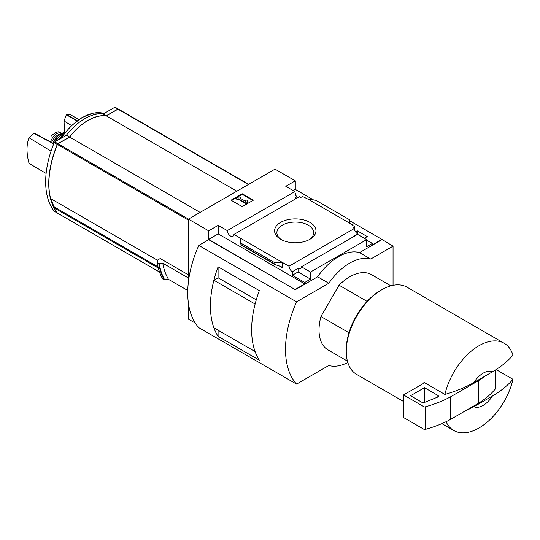 <?xml version="1.0" encoding="UTF-8"?>
<svg xmlns="http://www.w3.org/2000/svg" width="540" height="540" viewBox="0 0 540 540"><rect width="100%" height="100%" fill="white"/><g stroke="black" fill="none" stroke-linecap="round" stroke-linejoin="round"><path stroke-width="0.81" d="M296.257 198.477A4.739 2.74 60 0 1 295.07 197.66L296.885 196.614A4.739 2.74 60 0 1 295.07 194.096L295.488 193.853L295.488 194.893M296.885 196.614L296.885 198.113M295.488 193.853A4.739 2.74 60 0 1 294.874 191.558L285.781 186.314L295.279 180.826L275.029 169.135L188.426 219.132L208.683 230.83L218.18 225.342L227.273 230.594A4.739 2.74 -120 0 0 229.46 235.17A4.739 2.74 -120 0 0 232.983 236.304A4.739 2.74 -120 0 0 233.948 234.448L299.322 196.709L300.726 197.525L302.542 196.472L308.198 199.253L315.853 200.286L349.292 219.591L349.967 223.371L308.198 199.253M355.604 231.883L357.365 230.87L357.365 233.753M357.365 230.87L367.288 236.594L364.351 238.288M354.787 230.283L354.787 226.631L352.337 225.221L352.762 224.978L352.762 225.464M354.787 226.631L352.971 227.684L354.375 228.494A4.739 2.74 60 0 0 357.716 233.975L357.716 234.454M352.762 224.978L349.967 223.371M366.66 240.104L372.384 243.405L372.384 244.856L381.881 239.375L393.053 246.152L370.71 259.051A49.383 28.512 120 0 0 328.806 283.244L296.568 301.853A88.891 51.32 120 0 0 296.568 384.109L328.806 365.499A49.383 28.512 120 0 0 347.821 362.522M309.913 222.379A20.696 11.947 180 0 1 309.92 239.274A20.696 11.947 180 0 1 280.645 239.274A20.696 11.947 180 0 1 280.645 222.379A20.696 11.947 180 0 1 309.913 222.379M233.948 234.448L289.008 266.234L354.375 228.494M295.279 180.826L295.279 189.378L313.666 199.996M349.488 220.671L381.881 239.375M295.279 189.378L293.186 190.586M354.503 236.135A4.739 2.74 60 0 1 354.226 235.987L357.716 233.975M289.008 266.234A4.739 2.74 -120 0 0 292.349 271.715L298.073 268.407A4.739 2.74 -120 0 0 300.443 268.643A4.739 2.74 -120 0 0 301.415 266.787L357.568 234.367L366.66 239.618L366.66 246.713L372.384 243.405M227.273 230.594L294.874 191.558M367.099 301.381L339.053 285.194A43.456 25.09 -60 0 1 371.486 274.644L390.872 285.836M118.388 109.094A0.986 0.567 120 0 0 118.321 109.046A0.986 0.567 120 0 0 117.828 109.094L106.218 115.796L103.133 114.014A49.781 28.742 120 0 0 66.413 135.216L54.803 141.919A0.986 0.567 120 0 0 54.216 142.634A79.016 45.617 120 0 0 54.216 211.235A0.986 0.567 120 0 0 54.31 211.316A0.986 0.567 120 0 0 54.432 211.363M118.199 109.006L115.331 107.345A0.986 0.567 120 0 0 115.236 107.264A0.986 0.567 120 0 0 114.743 107.311L103.133 114.014M106.218 115.796A49.781 28.742 120 0 0 69.498 136.998L66.413 135.216M69.498 136.998L57.895 143.701A0.986 0.567 120 0 0 57.301 144.416A79.016 45.617 120 0 0 57.301 213.017A0.986 0.567 120 0 0 57.395 213.097A0.986 0.567 120 0 0 57.47 213.131M118.463 109.127L248.717 184.329L118.557 109.208A0.986 0.567 120 0 0 118.463 109.127A0.986 0.567 120 0 0 117.97 109.175L106.36 115.877A49.781 28.742 120 0 0 69.64 137.079L58.03 143.775A0.986 0.567 120 0 0 57.443 144.497A79.016 45.617 120 0 0 50.591 198.558L157.673 260.381M188.426 274.853L160.191 258.552L157.822 259.916L157.052 262.332M54.763 207.279L54.365 207.509A78.226 45.164 120 0 0 54.432 207.63M51.206 198.909A79.016 45.617 120 0 0 54.203 206.908A0.594 0.344 120 0 0 54.412 207.029M188.426 219.132L188.426 281.732M188.426 303.311L188.426 319.133L195.318 323.109M187.765 290.493L168.548 279.403L164.288 279.835A85.334 49.268 -60 0 1 158.774 263.507L157.194 262.595A85.334 49.268 -60 0 0 162.709 278.924L162.581 278.654M158.774 263.507L162.797 263.209L188.426 278.006M164.288 279.835L162.709 278.924M473.911 406.721L492.386 396.05A19.751 11.408 -60 0 1 473.911 406.721L463.347 412.013M492.386 396.05C500.81 391.115 507.681 385.54 513 379.31A50.369 29.079 -60 0 1 478.96 427.997A50.369 29.079 -60 0 1 453.776 430.495A50.369 29.079 -60 0 1 446.087 421.693M393.053 285.322L393.053 246.152M208.683 230.83L208.683 239.375L295.279 289.697L208.683 239.699L198.794 245.403L296.568 301.853M301.415 266.787L310.507 272.038L366.66 239.618M295.279 289.373L304.783 283.892L304.783 282.44L310.507 279.133L310.507 272.038M381.881 239.699L359.532 252.599A49.383 28.512 -60 0 0 317.628 276.791L295.279 289.697M304.783 282.44L292.349 275.258L292.349 271.715M275.157 264.647L274.705 262.656L282.359 262.4L282.359 267.719L280.989 266.49L275.157 264.647L241.225 245.059L240.597 238.288L240.597 243.607L241.225 245.059M218.18 225.342L218.18 233.894L208.683 239.375M304.783 283.892L218.18 233.894M274.705 262.656L241.265 243.351M242.204 193.732L253.375 200.185L242.204 206.638L231.032 200.185L242.204 193.732L242.204 194.299L231.518 200.468M359.532 252.599L370.71 259.051M317.628 276.791L328.806 283.244M198.794 245.403A88.891 51.32 120 0 0 198.794 327.659L296.568 384.109M218.093 277.81L218.093 266.814L259.328 290.621A88.891 51.32 120 0 0 259.328 360.16L218.093 336.353L218.093 330.237M218.093 266.814A88.891 51.32 120 0 0 218.093 336.353M347.416 361.105L328.03 349.913A43.456 25.09 -60 0 1 320.949 316.548L339.053 285.194M256.271 299.835L218.113 277.803L213.901 280.233A88.891 51.32 120 0 0 213.901 327.814L255.116 351.594A88.891 51.32 120 0 1 255.103 304.02L213.901 280.233M281.509 239.747A18.401 10.625 180 0 1 276.878 232.7A18.401 10.625 180 0 1 288.238 222.885A18.401 10.625 180 0 1 308.293 225.187A18.401 10.625 180 0 1 313.686 232.7A18.401 10.625 180 0 1 309.056 239.747M252.889 200.468L242.204 194.299M238.363 198.774L237.668 199.172L236.27 198.369L239.058 196.756L240.455 197.559L239.76 197.964L245.464 201.258L245.464 200.117L247.442 200.117L247.442 202.966L246.044 203.769L246.044 203.209L238.363 198.774L238.363 199.334L246.044 203.769M247.442 202.399L246.044 203.209M237.668 199.172L237.668 199.739L238.363 199.334M236.27 198.369L236.27 198.936L237.668 199.739M240.455 197.559L240.246 198.248M245.464 200.684L245.464 201.258M298.073 268.407L298.073 271.957L292.349 275.258M310.507 279.133L298.073 271.957M473.911 382.529A19.751 11.408 -60 0 1 492.386 371.858L473.911 382.529C465.399 387.369 455.733 391.338 444.913 394.43A50.369 29.079 -60 0 1 504.144 343.251A50.369 29.079 -60 0 1 513 355.118C507.681 361.341 500.81 366.923 492.386 371.858M403.529 401.49L356.697 374.45A50.369 29.079 -60 0 1 346.262 351.385A50.369 29.079 -60 0 1 381.881 289.697A50.369 29.079 -60 0 1 407.065 287.199L504.144 343.251M444.913 394.43L423.961 382.334A50.369 29.079 120 0 0 423.758 383.258L403.529 394.936L403.529 417.514L423.995 429.327A0.986 0.567 0 0 0 425.115 429.442A98.766 57.024 0 0 0 450.326 419.533L478.258 403.4A98.766 57.024 0 0 0 495.423 388.847A0.986 0.567 0 0 0 495.518 388.604A0.986 0.567 0 0 0 495.423 388.361M513 379.31L496.085 369.549M346.262 351.385L346.262 349.778A48.398 27.938 -60 0 1 380.484 290.5L381.881 289.697M348.988 332.741L320.949 316.548M424.663 382.732L423.758 383.258M403.529 394.936L423.995 406.748A0.986 0.567 0 0 0 425.115 406.863A98.766 57.024 0 0 0 450.326 396.954L450.326 419.533M450.326 396.954L478.258 380.822L478.258 403.4M424.481 387.68L410.515 395.739L421.916 402.32A1.978 1.141 0 0 0 424.447 402.449L437.589 397.136A1.978 1.141 0 0 0 438.433 396.205A1.978 1.141 0 0 0 437.852 395.395L424.481 387.68L424.481 402.435M478.258 380.822A98.766 57.024 0 0 0 485.393 375.901M168.548 279.403A82.175 47.446 -60 0 1 162.797 263.209M236.817 191.194L106.36 115.877M200.097 212.396L69.64 137.079M54.365 207.509L54.054 207.846A79.016 45.617 120 0 0 57.443 213.097A0.986 0.567 120 0 0 57.537 213.179A0.986 0.567 120 0 0 57.659 213.226M158.22 267.988L54.054 207.846M78.867 119.509L69.707 114.298L66.326 114.77L64.058 121.034L64.496 132.462M66.764 114.514L77.2 120.697M66.326 114.77L76.937 120.899M64.058 121.034L71.496 125.51M53.73 143.816L33.953 133.454L29.039 137.774C26.339 144.707 26.339 153.245 29.039 163.404L46.116 173.414M33.953 133.454L34.391 133.205L53.804 143.64M29.039 137.774L51.03 151.186M50.564 141.899A9.68 5.589 -60 0 1 61.634 133.184A9.68 5.589 -60 0 1 61.817 133.292M51.509 135.979L52.684 134.696L57.031 131.976L58.739 131.8L61.634 133.184M51.57 142.439A10.868 6.271 -60 0 1 60.662 133.913M117.828 109.094L114.743 107.311M57.895 143.701L54.803 141.919M57.301 144.416L54.216 142.634M57.301 213.017L54.216 211.235M188.426 220.124L57.443 144.497M282.359 267.719L279.376 265.997M274.705 264.06L241.265 244.748M495.423 369.974L495.423 388.847M423.995 406.748L423.995 429.327M425.115 406.863L425.115 429.442M437.852 395.395L437.852 397.008M164.754 279.909A85.118 49.14 -60 0 1 159.226 263.588M161.237 276.115A85.118 49.14 -60 0 1 157.079 262.487M248.427 184.491L117.97 109.175M188.487 219.098L58.03 143.775M159.462 271.998L57.443 213.097M61.155 138.247A49.741 28.715 -60 0 1 104.065 113.474M157.923 266.787L54.203 206.908M58.502 139.779A15.167 8.762 -60 0 1 62.363 135.958M58.448 139.813A14.972 8.647 -60 0 1 62.262 136.04M55.593 141.46A14.6 8.431 -60 0 1 64.078 133.697M55.046 141.777A14.789 8.539 -60 0 1 64.429 133.252M52.873 143.141A14.418 8.323 -60 0 1 65.104 132.415L58.367 135.587L52.778 143.093M52.846 143.127A14.033 8.1 -60 0 1 57.956 136.073M54.553 133.252A11.36 6.561 -60 0 1 55.654 132.617M118.321 109.046L115.236 107.264M57.395 213.097L54.31 211.316M453.776 430.495L441.862 423.617M495.518 369.913L495.518 388.604M162.594 278.822C159.908 274.144 158.058 268.677 157.052 262.42M159.476 272.038L57.537 213.179M60.494 138.632L70.659 126.32L82.121 117.443L93.663 112.982L104.078 113.468M157.93 266.841L54.29 207.002M58.361 139.86L62.458 135.83M57.031 131.976L52.684 134.696"/></g></svg>
